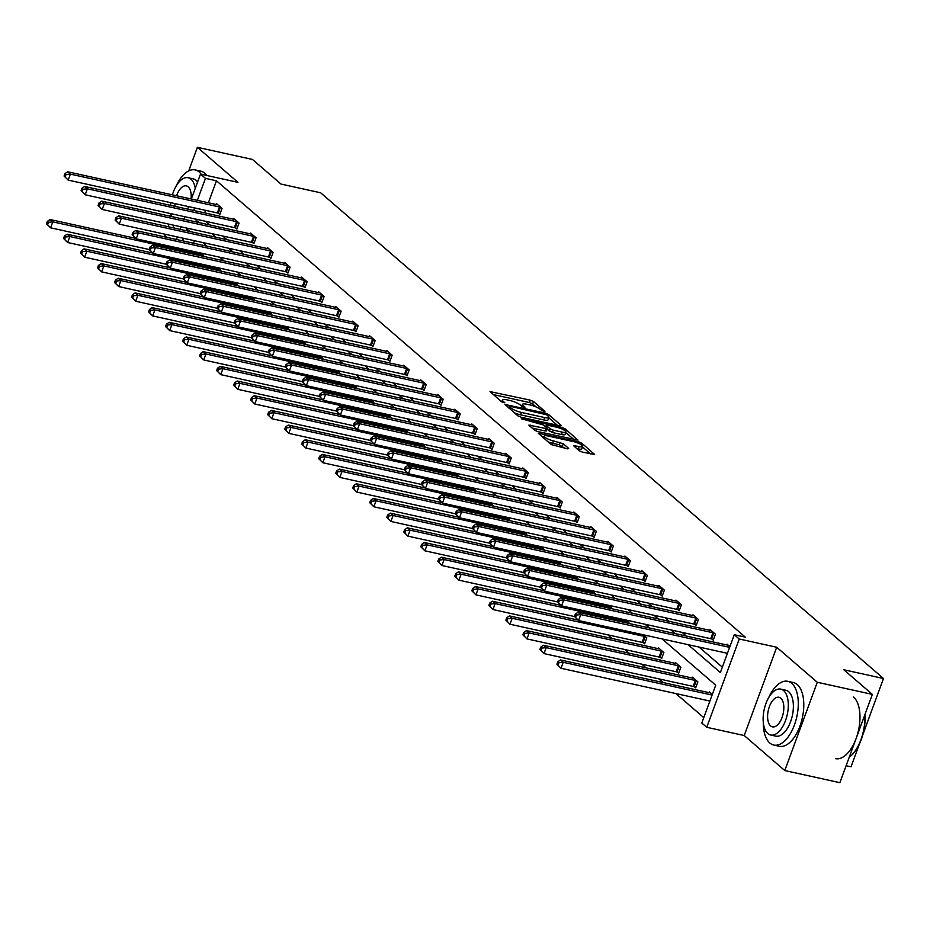 <?xml version="1.0" encoding="UTF-8"?>
<svg xmlns="http://www.w3.org/2000/svg" width="930" height="930" viewBox="0 0 930 930"><rect width="100%" height="100%" fill="white"/><g stroke="black" fill="none" stroke-linecap="round" stroke-linejoin="round"><path stroke-width="1.4" d="M544.143 411.676L544.91 411.362L533.541 401.551L530.298 400.156L490.04 391.623L501.654 401.841L504.851 402.795L503.211 401.237A8.196 1.86 20.2 0 1 502.433 399.935A8.196 1.86 20.2 0 1 506.711 399.807L509.954 400.516A8.196 1.86 20.2 0 1 520.3 405.003L524.032 407.247L524.962 407.224L523.323 405.666A8.196 1.86 20.2 0 1 522.544 404.364A8.196 1.86 20.2 0 1 526.822 404.236L530.065 404.945A8.196 1.86 20.2 0 1 540.411 409.433L544.143 411.676M784.781 770.552L817.272 682.26L776.701 647.245L744.221 735.537L784.781 770.552L839.871 782.676L872.352 694.385L843.836 669.774L883.5 678.505L320.652 192.789L280.988 184.059L252.472 159.448L197.381 147.324L188.72 170.888M169.097 224.188L168.167 226.722M165.377 234.314L164.901 235.616L166.947 237.394M872.352 694.385L817.272 682.26M579.146 450.713L582.378 452.108L594.63 454.479L581.762 443.168L578.53 441.762L538.261 433.241L551.141 444.54L567.567 448.853L568.66 448.4L563.255 443.738L553.478 440.901A6.859 1.558 20.2 0 1 546.98 438.53A6.859 1.558 20.2 0 1 544.178 436.054A6.859 1.558 20.2 0 1 547.747 435.949L573.38 441.599A6.859 1.558 20.2 0 1 579.867 443.959A6.859 1.558 20.2 0 1 582.668 446.435A6.859 1.558 20.2 0 1 579.099 446.54L573.496 445.633L579.146 450.713M191.324 199.008L200.496 174.084L237.952 182.338L197.381 147.324M200.496 174.084L205.46 178.374L197.369 200.345M688.037 644.641L720.366 672.541L734.282 634.713L745.302 637.143L216.469 180.792L205.46 178.374M734.282 634.713L739.245 639.003L706.754 727.295L701.801 723.005L715.716 685.189L662.113 638.933M776.701 647.245L739.245 639.003M560.011 425.789L561.104 425.336L548.468 414.443L545.236 413.036L504.967 404.504L517.847 415.815L521.079 417.221L560.011 425.789M565.115 428.8L577.995 440.111L537.726 431.578L534.494 430.183L528.845 425.103L545.968 428.544L547.061 428.091L543.469 424.998L521.37 418.721L561.883 427.405L565.115 428.8L564.533 430.392M846.114 765.716L851.02 766.797L859.425 743.942M862.831 734.677L883.5 678.505M694.454 686.805L695.675 687.851L697.872 681.888L692.42 677.18L692.118 677.993M660.428 657.44L661.649 658.487L663.846 652.523L658.394 647.815L658.091 648.629M626.285 620.112L629.657 623.588M592.259 590.748L595.63 594.224M558.233 561.383L561.604 564.87M524.206 532.018L527.577 535.506M490.18 502.665L493.551 506.141M456.153 473.3L459.525 476.776M422.127 443.936L425.51 447.411M388.101 414.571L391.483 418.047M354.074 385.206L357.457 388.694M320.048 355.841L323.431 359.329M286.022 326.488L289.404 329.964M251.995 297.123L255.378 300.599M217.969 267.759L221.352 271.235M194.428 240.707L193.498 243.23M607.813 634.83L612.068 638.503M624.832 649.512L629.087 653.186M641.84 664.194L646.094 667.868M658.859 678.877L663.113 682.539M675.866 693.559L703.778 717.635M200.95 253.076L204.333 256.552M234.976 282.441L238.359 285.917M269.003 311.806L272.385 315.282M303.029 341.171L306.412 344.646M337.055 370.524L340.438 374.011M371.082 399.888L374.465 403.364M405.108 429.253L408.491 432.729M439.134 458.618L442.517 462.094M473.161 487.983L476.544 491.459M507.187 517.347L510.57 520.823M541.214 546.701L544.596 550.188M575.24 576.065L578.623 579.541M609.266 605.43L612.649 608.906M643.293 634.795L646.827 637.841L644.641 643.816L643.421 642.758M677.447 672.123L678.668 673.169L680.853 667.205L675.401 662.497L675.11 663.311M712.334 694.373L709.427 691.862L709.137 692.676M744.221 735.537L706.754 727.295M176.433 239.475L177.363 236.952M180.164 229.361L181.094 226.827M183.884 219.248L184.814 216.713M187.604 209.122L188.534 206.6M189.999 231.524L186.883 228.838L186.209 230.687M183.419 238.278L182.489 240.812M649.349 627.924L645.095 624.251M632.342 613.242L628.087 609.569M615.323 598.56L611.068 594.886M598.316 583.877L594.061 580.204M581.297 569.195L577.042 565.533M564.289 554.513L560.034 550.851M547.27 539.842L543.015 536.168M530.263 525.159L526.008 521.486M513.244 510.477L508.989 506.804M496.236 495.795L491.982 492.121M479.217 481.112L474.963 477.439M462.21 466.43L457.955 462.756M445.191 451.748L440.936 448.074M428.184 437.065L423.929 433.392M411.165 422.383L406.91 418.709M394.157 407.7L389.902 404.039M377.138 393.018L372.895 389.356M360.131 378.336L355.876 374.674M343.112 363.665L338.869 359.991M326.105 348.983L321.85 345.309M309.097 334.3L304.842 330.627M292.078 319.618L287.823 315.944M275.071 304.935L270.816 301.262M258.052 290.253L253.797 286.58M241.044 275.571L236.79 271.897M224.025 260.888L219.771 257.215M207.018 246.206L202.763 242.532M194.649 218.876L198.904 222.549M211.668 233.558L215.923 237.231M228.675 248.24L232.93 251.914M245.694 262.923L249.949 266.596M262.702 277.605L266.957 281.279M279.721 292.287L283.976 295.961M296.728 306.97L300.983 310.643M313.747 321.652L318.002 325.326M330.755 336.334L335.009 340.008M347.774 351.017L352.028 354.679M364.781 365.699L369.036 369.361M381.8 380.382L386.055 384.044M398.807 395.052L403.062 398.726M415.826 409.735L420.081 413.408M432.834 424.417L437.088 428.091M449.853 439.1L454.107 442.773M466.86 453.782L471.115 457.455M483.879 468.464L488.134 472.138M500.886 483.147L505.141 486.82M517.905 497.829L522.16 501.502M534.913 512.511L539.168 516.185M551.932 527.194L556.187 530.856M568.939 541.876L573.194 545.538M585.958 556.558L590.213 560.22M602.966 571.229L607.22 574.903M619.985 585.912L624.239 589.585M636.992 600.594L641.247 604.268M654.011 615.276L658.266 618.95M671.018 629.959L675.273 633.632M194.579 207.925L193.649 210.459M205.669 221.305L209.924 224.979M222.689 235.988L226.943 239.661M239.696 250.67L243.951 254.343M256.715 265.352L260.97 269.026M273.722 280.035L277.977 283.708M290.741 294.717L294.996 298.379M307.749 309.399L312.003 313.061M324.768 324.07L329.022 327.744M341.775 338.752L346.03 342.426M358.794 353.435L363.049 357.108M375.801 368.117L380.056 371.791M392.82 382.8L397.075 386.473M409.828 397.482L414.083 401.156M426.847 412.164L431.101 415.838M443.854 426.847L448.109 430.52M460.873 441.529L465.116 445.203M477.881 456.212L482.135 459.885M494.9 470.894L499.143 474.556M511.907 485.576L516.162 489.238M528.926 500.247L533.169 503.921M545.933 514.929L550.188 518.603M562.941 529.612L567.195 533.285M579.96 544.294L584.214 547.968M596.967 558.976L601.222 562.65M613.986 573.659L618.241 577.332M630.993 588.341L635.248 592.015M648.012 603.024L652.267 606.697M665.02 617.706L669.275 621.38M682.039 632.388L686.294 636.062M699.046 647.071L722.343 667.17M216.469 180.792L208.39 202.763M205.6 210.354L204.67 212.889M726.69 644.955L726.993 644.141L729.899 646.641M709.683 630.273L709.974 629.459L715.426 634.167L713.24 640.131L712.02 639.073M692.664 615.59L692.966 614.777L698.418 619.485L696.221 625.448L695.001 624.39M675.657 600.908L675.947 600.094L681.399 604.802L679.214 610.766L677.993 609.708M658.638 586.226L658.94 585.412L664.392 590.12L662.195 596.084L660.974 595.037M641.63 571.543L641.921 570.729L647.373 575.438L645.188 581.401L643.967 580.355M624.611 556.861L624.913 556.047L630.366 560.755L628.169 566.719L626.948 565.673M607.604 542.178L607.894 541.365L613.347 546.073L611.161 552.036L609.941 550.99M590.585 527.496L590.887 526.682L596.339 531.39L594.142 537.354L592.922 536.308M573.577 512.814L573.868 512.012L579.32 516.708L577.135 522.683L575.914 521.625M556.558 498.131L556.861 497.329L562.313 502.026L560.116 508.001L558.895 506.943M539.551 483.449L539.842 482.647L545.294 487.355L543.108 493.319L541.888 492.261M522.532 468.778L522.834 467.964L528.287 472.673L526.089 478.636L524.869 477.578M505.525 454.096L505.815 453.282L511.279 457.99L509.082 463.954L507.861 462.896M488.506 439.413L488.808 438.6L494.26 443.308L492.063 449.271L490.842 448.214M471.498 424.731L471.789 423.917L477.253 428.625L475.056 434.589L473.835 433.531M454.479 410.049L454.782 409.235L460.234 413.943L458.037 419.907L456.816 418.86M437.472 395.366L437.763 394.553L443.226 399.261L441.029 405.224L439.809 404.178M420.453 380.684L420.755 379.87L426.207 384.578L424.01 390.542L422.79 389.496M403.446 366.002L403.736 365.188L409.2 369.896L407.003 375.86L405.782 374.813M386.427 351.319L386.729 350.505L392.181 355.214L389.984 361.177L388.763 360.131M369.419 336.637L369.71 335.835L375.174 340.531L372.976 346.506L371.756 345.449M352.4 321.954L352.702 321.152L358.155 325.849L355.958 331.824L354.737 330.766M335.393 307.272L335.684 306.47L341.147 311.178L338.95 317.142L337.73 316.084M318.374 292.601L318.676 291.788L324.128 296.496L321.931 302.459L320.711 301.401M301.367 277.919L301.669 277.105L307.121 281.813L304.924 287.777L303.703 286.719M284.348 263.237L284.65 262.423L290.102 267.131L287.905 273.094L286.684 272.037M267.34 248.554L267.642 247.74L273.094 252.449L270.897 258.412L269.677 257.354M250.321 233.872L250.623 233.058L256.076 237.766L253.878 243.73L252.658 242.684M233.314 219.189L233.616 218.376L239.068 223.084L236.871 229.047L235.65 228.001M216.295 204.507L216.597 203.693L222.049 208.401L219.852 214.365L218.631 213.319M536.215 407.003L532.658 403.934L529.426 402.539L493.226 394.564M508.78 407.596L508.152 407.456M557.279 425.184L548.793 417.861M546.619 414.792L510.186 406.282L509.245 406.317L510.965 407.933A8.196 1.86 20.2 0 0 521.323 412.42L544.678 417.558A8.196 1.86 20.2 0 0 548.944 417.43A8.196 1.86 20.2 0 0 548.177 416.129L546.619 414.792M514.29 412.757A8.196 1.86 20.2 0 0 520.44 414.803L521.323 412.42M548.944 417.43L548.072 419.825A8.196 1.86 20.2 0 1 543.794 419.942L520.44 414.803M565.754 432.497L573.926 439.553M532.03 428.056L545.085 430.927L546.422 430.892L547.305 428.509M544.91 426.242L545.817 426.452M562.348 432.148A6.859 1.558 20.2 0 0 565.917 432.043A6.859 1.558 20.2 0 0 563.115 429.567A6.859 1.558 20.2 0 0 556.617 427.207L547.596 425.219L546.503 425.673L550.083 428.765L553.315 430.16L562.348 432.148L561.476 434.531A6.859 1.558 20.2 0 0 565.045 434.426L565.917 432.043M561.476 434.531L552.443 432.543L547.026 429.265M582.668 446.435L581.796 448.818A6.859 1.558 20.2 0 1 578.227 448.923L576.681 448.586M547.909 441.762A6.859 1.558 20.2 0 0 552.594 443.285L553.478 440.901M564.836 448.248L559.139 444.726L552.594 443.285M543.934 436.728L541.446 436.182M590.573 453.91L582.482 446.935M135.675 238.347L50.081 219.515L52.812 221.863L50.615 227.827L149.195 249.531M47.593 224.7L50.615 227.827L46.5 223.758L47.593 224.7L48.465 222.317L47.383 221.375L46.5 223.758M48.465 222.317L52.812 221.863L201.984 254.704A2.616 0.593 -159.8 0 1 202.88 254.948L203.275 255.076M47.383 221.375L50.081 219.515M220.829 207.355L220.445 207.227A2.616 0.593 20.2 0 0 219.538 206.972L70.366 174.131L67.646 171.783L216.818 204.623A2.616 0.593 20.2 0 0 217.562 204.74L217.818 204.751M220.073 213.784L218.248 213.191A2.616 0.593 20.2 0 0 217.341 212.935L68.169 180.106L64.065 176.037L65.147 176.979L66.03 174.584L64.937 173.654L64.065 176.037M66.03 174.584L70.366 174.131L68.169 180.106L65.147 176.979M67.646 171.783L64.937 173.654M201.194 174.247A32.631 16.415 -77.6 0 0 199.136 171.957A32.631 16.415 -77.6 0 0 195.172 169.911A32.631 16.415 -77.6 0 0 176.165 186.035M170.713 213.609A32.631 16.415 -77.6 0 0 170.911 216.388M172.875 225.025A32.631 16.415 -77.6 0 0 174.329 228.083M206.704 175.456A32.631 16.415 -77.6 0 0 204.647 173.166A32.631 16.415 -77.6 0 0 200.682 171.12L195.172 169.911M195.265 188.313A23.494 11.823 -77.6 0 0 190.999 179.188A23.494 11.823 -77.6 0 0 188.151 177.723L193.219 178.839A23.494 11.823 102.4 0 1 196.067 180.304A23.494 11.823 102.4 0 1 197.579 182.001M188.151 177.723A23.494 11.823 -77.6 0 0 172.399 194.847M170.783 202.694A23.494 11.823 -77.6 0 0 170.55 205.379M171.05 213.679A23.494 11.823 -77.6 0 0 171.794 216.585M191.069 198.95A15.147 7.614 -77.6 0 0 188.186 186.825A15.147 7.614 -77.6 0 0 186.349 185.872A15.147 7.614 -77.6 0 0 176.572 195.765M175.014 203.624A15.147 7.614 -77.6 0 0 175.003 206.355M763.286 722.436A32.631 16.415 -77.6 0 0 769.808 743.012A32.631 16.415 -77.6 0 0 773.772 745.058A32.631 16.415 -77.6 0 0 795.755 720.901A32.631 16.415 -77.6 0 0 791.756 683.352A32.631 16.415 -77.6 0 0 787.803 681.318A32.631 16.415 -77.6 0 0 768.785 697.43M773.772 745.058L779.282 746.267A32.631 16.415 -77.6 0 0 801.265 722.11A32.631 16.415 -77.6 0 0 797.266 684.561A32.631 16.415 -77.6 0 0 793.313 682.527L787.803 681.318M780.77 689.118L785.838 690.234A23.494 11.823 102.4 0 1 788.687 691.711A23.494 11.823 102.4 0 1 791.558 718.739A23.494 11.823 102.4 0 1 775.736 736.13L770.668 735.014A23.494 11.823 -77.6 0 0 786.489 717.623A23.494 11.823 -77.6 0 0 783.618 690.595A23.494 11.823 -77.6 0 0 780.77 689.118A23.494 11.823 -77.6 0 0 764.948 706.509A23.494 11.823 -77.6 0 0 767.82 733.549A23.494 11.823 -77.6 0 0 770.668 735.014M770.621 725.912A15.147 7.614 -77.6 0 0 772.458 726.853A15.147 7.614 -77.6 0 0 782.665 715.647A15.147 7.614 -77.6 0 0 780.805 698.232A15.147 7.614 -77.6 0 0 778.968 697.279A15.147 7.614 -77.6 0 0 768.773 708.486A15.147 7.614 -77.6 0 0 770.621 725.912M835.466 758.636A32.631 16.415 -77.6 0 0 857.448 734.479A32.631 16.415 -77.6 0 0 853.461 696.93M849.241 757.218A32.631 16.415 -77.6 0 0 850.962 755.799A32.631 16.415 -77.6 0 0 864.737 715.1M864.912 714.624A31.852 16.019 102.4 0 1 851.531 755.276A31.852 16.019 102.4 0 1 851.252 755.532M152.683 253.03L67.1 234.186L69.82 236.546L67.623 242.509L166.214 264.213M64.6 239.382L67.623 242.509L63.507 238.44L64.6 239.382L65.484 236.999L64.391 236.057L63.507 238.44M65.484 236.999L69.82 236.546L218.992 269.386A2.616 0.593 -159.8 0 1 219.899 269.63L220.282 269.758M64.391 236.057L67.1 234.186M169.702 267.712L84.107 248.868L86.839 251.228L84.642 257.192L183.222 278.895M81.619 254.064L84.642 257.192L80.526 253.123L81.619 254.064L82.491 251.681L81.41 250.74L80.526 253.123M82.491 251.681L86.839 251.228L236.011 284.057A2.616 0.593 -159.8 0 1 236.906 284.313L237.301 284.441M81.41 250.74L84.107 248.868M237.848 222.026L237.452 221.91A2.616 0.593 20.2 0 0 236.557 221.654L87.385 188.813L84.653 186.465L233.825 219.306A2.616 0.593 20.2 0 0 234.569 219.41L234.825 219.434M237.08 228.466L235.255 227.873A2.616 0.593 20.2 0 0 234.36 227.618L85.188 194.789L81.073 190.72L82.166 191.661L83.037 189.267L81.956 188.325L81.073 190.72M83.037 189.267L87.385 188.813L85.188 194.789L82.166 191.661M84.653 186.465L81.956 188.325M254.855 236.708L254.471 236.58A2.616 0.593 20.2 0 0 253.565 236.336L104.392 203.496L101.672 201.147L250.844 233.988A2.616 0.593 20.2 0 0 251.588 234.093L251.844 234.116M254.099 243.149L252.274 242.556A2.616 0.593 20.2 0 0 251.367 242.3L102.195 209.471L98.08 205.402L99.173 206.344L100.056 203.949L98.964 203.007L98.08 205.402M100.056 203.949L104.392 203.496L102.195 209.471L99.173 206.344M101.672 201.147L98.964 203.007M186.709 282.394L101.126 263.55L103.846 265.91L101.649 271.874L200.229 293.578M98.627 268.747L101.649 271.874L97.534 267.805L98.627 268.747L99.51 266.364L98.417 265.422L97.534 267.805M99.51 266.364L103.846 265.91L253.018 298.739A2.616 0.593 -159.8 0 1 253.925 298.995L254.309 299.123M98.417 265.422L101.126 263.55M271.874 251.391L271.479 251.263A2.616 0.593 20.2 0 0 270.584 251.019L121.412 218.178L118.68 215.83L267.852 248.67A2.616 0.593 20.2 0 0 268.596 248.775L268.851 248.798M271.107 257.831L269.281 257.238A2.616 0.593 20.2 0 0 268.386 256.982L119.214 224.142L115.099 220.085L116.192 221.026L117.064 218.631L115.983 217.69L115.099 220.085M117.064 218.631L121.412 218.178L119.214 224.142L116.192 221.026M118.68 215.83L115.983 217.69M203.728 297.077L118.133 278.233L120.865 280.593L118.668 286.556L217.248 308.26M115.646 283.429L118.668 286.556L114.553 282.488L115.646 283.429L116.517 281.046L115.436 280.104L114.553 282.488M116.517 281.046L120.865 280.593L270.037 313.422A2.616 0.593 -159.8 0 1 270.932 313.677L271.328 313.805M115.436 280.104L118.133 278.233M288.881 266.073L288.498 265.945A2.616 0.593 20.2 0 0 287.591 265.701L138.419 232.86L135.699 230.512L284.871 263.341A2.616 0.593 20.2 0 0 285.615 263.457L285.87 263.481M288.126 272.513L286.3 271.909A2.616 0.593 20.2 0 0 285.394 271.665L136.222 238.824L132.107 234.755L133.199 235.697L134.083 233.314L132.99 232.372L132.107 234.755M134.083 233.314L138.419 232.86L136.222 238.824L133.199 235.697M135.699 230.512L132.99 232.372M220.736 311.759L135.152 292.915L137.873 295.275L135.675 301.239L234.255 322.931M132.653 298.112L135.675 301.239L131.56 297.17L132.653 298.112L133.536 295.728L132.444 294.787L131.56 297.17M133.536 295.728L137.873 295.275L287.045 328.104A2.616 0.593 -159.8 0 1 287.951 328.36L288.335 328.488M132.444 294.787L135.152 292.915M305.9 280.755L305.505 280.628A2.616 0.593 20.2 0 0 304.61 280.383L155.438 247.543L152.706 245.195L301.878 278.024A2.616 0.593 20.2 0 0 302.622 278.14L302.878 278.151M305.133 287.196L303.308 286.591A2.616 0.593 20.2 0 0 302.413 286.347L153.241 253.506L149.126 249.438L150.218 250.379L151.09 247.996L150.009 247.055L149.126 249.438M151.09 247.996L155.438 247.543L153.241 253.506L150.218 250.379M152.706 245.195L150.009 247.055M237.755 326.442L152.16 307.598L154.892 309.946L152.694 315.921L251.274 337.613M149.672 312.794L152.694 315.921L148.579 311.852L149.672 312.794L150.544 310.399L149.451 309.458L148.579 311.852M150.544 310.399L154.892 309.946L304.064 342.786A2.616 0.593 -159.8 0 1 304.959 343.042L305.354 343.158M149.451 309.458L152.16 307.598M322.908 295.438L322.524 295.31A2.616 0.593 20.2 0 0 321.617 295.066L172.445 262.225L169.725 259.877L318.897 292.706A2.616 0.593 20.2 0 0 319.641 292.822L319.897 292.834M322.152 301.878L320.327 301.274A2.616 0.593 20.2 0 0 319.42 301.029L170.248 268.189L166.133 264.12L167.226 265.062L168.109 262.679L167.016 261.737L166.133 264.12M168.109 262.679L172.445 262.225L170.248 268.189L167.226 265.062M169.725 259.877L167.016 261.737M254.762 341.124L169.179 322.28L171.899 324.628L169.702 330.603L268.282 352.296M166.679 327.476L169.702 330.603L165.587 326.535L166.679 327.476L167.563 325.082L166.47 324.14L165.587 326.535M167.563 325.082L171.899 324.628L321.071 357.469A2.616 0.593 -159.8 0 1 321.978 357.713L322.361 357.841M166.47 324.14L169.179 322.28M339.927 310.12L339.531 309.992A2.616 0.593 20.2 0 0 338.636 309.748L189.464 276.908L186.732 274.559L335.904 307.388A2.616 0.593 20.2 0 0 336.648 307.505L336.904 307.516M339.159 316.549L337.334 315.956A2.616 0.593 20.2 0 0 336.439 315.712L187.267 282.871L183.152 278.802L184.245 279.744L185.117 277.361L184.024 276.419L183.152 278.802M185.117 277.361L189.464 276.908L187.267 282.871L184.245 279.744M186.732 274.559L184.024 276.419M271.781 355.806L186.186 336.962L188.918 339.311L186.721 345.274L285.301 366.978M183.698 342.159L186.721 345.274L182.606 341.217L183.698 342.159L184.57 339.764L183.477 338.822L182.606 341.217M184.57 339.764L188.918 339.311L338.09 372.151A2.616 0.593 -159.8 0 1 338.985 372.395L339.38 372.523M183.477 338.822L186.186 336.962M356.934 324.803L356.55 324.675A2.616 0.593 20.2 0 0 355.644 324.43L206.472 291.59L203.751 289.23L352.923 322.071A2.616 0.593 20.2 0 0 353.667 322.187L353.923 322.199M356.178 331.231L354.353 330.638A2.616 0.593 20.2 0 0 353.447 330.394L204.275 297.554L200.159 293.485L201.252 294.426L202.136 292.043L201.043 291.102L200.159 293.485M202.136 292.043L206.472 291.59L204.275 297.554L201.252 294.426M203.751 289.23L201.043 291.102M288.788 370.489L203.205 351.645L205.925 353.993L203.728 359.957L302.308 381.66M200.706 356.829L203.728 359.957L199.613 355.888L200.706 356.829L201.589 354.446L200.496 353.505L199.613 355.888M201.589 354.446L205.925 353.993L355.097 386.834A2.616 0.593 -159.8 0 1 356.004 387.078L356.388 387.206M200.496 353.505L203.205 351.645M373.953 339.485L373.558 339.357A2.616 0.593 20.2 0 0 372.663 339.101L223.491 306.272L220.759 303.912L369.931 336.753A2.616 0.593 20.2 0 0 370.675 336.869L370.93 336.881M373.186 345.914L371.361 345.321A2.616 0.593 20.2 0 0 370.466 345.077L221.294 312.236L217.178 308.167L218.271 309.109L219.143 306.726L218.05 305.784L217.178 308.167M219.143 306.726L223.491 306.272L221.294 312.236L218.271 309.109M220.759 303.912L218.05 305.784M305.807 385.16L220.212 366.327L222.944 368.675L220.747 374.639L319.327 396.343M217.725 371.512L220.747 374.639L216.632 370.57L217.725 371.512L218.597 369.129L217.504 368.187L216.632 370.57M218.597 369.129L222.944 368.675L372.116 401.516A2.616 0.593 -159.8 0 1 373.011 401.76L373.407 401.888M217.504 368.187L220.212 366.327M390.96 354.167L390.577 354.039A2.616 0.593 20.2 0 0 389.67 353.784L240.498 320.955L237.778 318.595L386.95 351.435A2.616 0.593 20.2 0 0 387.694 351.552L387.95 351.563M390.205 360.596L388.38 360.003A2.616 0.593 20.2 0 0 387.473 359.759L238.301 326.918L234.186 322.85L235.278 323.791L236.162 321.408L235.069 320.466L234.186 322.85M236.162 321.408L240.498 320.955L238.301 326.918L235.278 323.791M237.778 318.595L235.069 320.466M322.815 399.842L237.231 381.009L239.952 383.358L237.755 389.321L336.334 411.025M234.732 386.194L237.755 389.321L233.639 385.252L234.732 386.194L235.616 383.811L234.523 382.869L233.639 385.252M235.616 383.811L239.952 383.358L389.124 416.198A2.616 0.593 -159.8 0 1 390.03 416.442L390.414 416.57M234.523 382.869L237.231 381.009M407.979 368.85L407.584 368.722A2.616 0.593 20.2 0 0 406.689 368.466L257.517 335.637L254.785 333.277L403.957 366.118A2.616 0.593 20.2 0 0 404.701 366.234L404.957 366.246M407.212 375.278L405.387 374.685A2.616 0.593 20.2 0 0 404.492 374.43L255.32 341.601L251.205 337.532L252.297 338.474L253.169 336.09L252.077 335.149L251.205 337.532M253.169 336.09L257.517 335.637L255.32 341.601L252.297 338.474M254.785 333.277L252.077 335.149M339.834 414.524L254.239 395.692L256.971 398.04L254.774 404.004L353.353 425.708M251.751 400.877L254.774 404.004L250.658 399.935L251.751 400.877L252.623 398.493L251.53 397.552L250.658 399.935M252.623 398.493L256.971 398.04L406.143 430.881A2.616 0.593 -159.8 0 1 407.038 431.125L407.433 431.253M251.53 397.552L254.239 395.692M424.987 383.532L424.603 383.404A2.616 0.593 20.2 0 0 423.696 383.148L274.524 350.308L271.804 347.959L420.976 380.8A2.616 0.593 20.2 0 0 421.72 380.916L421.976 380.928M424.231 389.961L422.406 389.368A2.616 0.593 20.2 0 0 421.499 389.112L272.327 356.283L268.212 352.214L269.305 353.156L270.188 350.761L269.096 349.831L268.212 352.214M270.188 350.761L274.524 350.308L272.327 356.283L269.305 353.156M271.804 347.959L269.096 349.831M356.841 429.207L271.258 410.363L273.978 412.722L271.781 418.686L370.361 440.39M268.758 415.559L271.781 418.686L267.666 414.617L268.758 415.559L269.642 413.176L268.549 412.234L267.666 414.617M269.642 413.176L273.978 412.722L423.15 445.563A2.616 0.593 -159.8 0 1 424.057 445.807L424.44 445.935M268.549 412.234L271.258 410.363M442.006 398.203L441.611 398.087A2.616 0.593 20.2 0 0 440.715 397.831L291.543 364.99L288.812 362.642L437.984 395.483A2.616 0.593 20.2 0 0 438.728 395.587L438.983 395.61M441.239 404.643L439.413 404.05A2.616 0.593 20.2 0 0 438.518 403.794L289.346 370.965L285.231 366.897L286.324 367.838L287.196 365.444L286.103 364.502L285.231 366.897M287.196 365.444L291.543 364.99L289.346 370.965L286.324 367.838M288.812 362.642L286.103 364.502M373.86 443.889L288.265 425.045L290.997 427.405L288.8 433.368L387.38 455.072M285.777 430.241L288.8 433.368L284.685 429.3L285.777 430.241L286.649 427.858L285.557 426.917L284.685 429.3M286.649 427.858L290.997 427.405L440.169 460.234A2.616 0.593 -159.8 0 1 441.064 460.49L441.459 460.617M285.557 426.917L288.265 425.045M459.013 412.885L458.63 412.757A2.616 0.593 20.2 0 0 457.723 412.513L308.551 379.673L305.831 377.324L455.002 410.165A2.616 0.593 20.2 0 0 455.747 410.27L456.002 410.293M458.258 419.325L456.432 418.733A2.616 0.593 20.2 0 0 455.526 418.477L306.354 385.648L302.238 381.579L303.331 382.521L304.215 380.126L303.122 379.184L302.238 381.579M304.215 380.126L308.551 379.673L306.354 385.648L303.331 382.521M305.831 377.324L303.122 379.184M390.867 458.571L305.284 439.727L308.004 442.087L305.807 448.051L404.387 469.755M302.785 444.924L305.807 448.051L301.692 443.982L302.785 444.924L303.668 442.541L302.575 441.599L301.692 443.982M303.668 442.541L308.004 442.087L457.176 474.916A2.616 0.593 -159.8 0 1 458.083 475.172L458.467 475.3M302.575 441.599L305.284 439.727M476.032 427.568L475.637 427.44A2.616 0.593 20.2 0 0 474.742 427.196L325.57 394.355L322.838 392.007L472.01 424.847A2.616 0.593 20.2 0 0 472.754 424.952L473.01 424.975M475.265 434.008L473.44 433.415A2.616 0.593 20.2 0 0 472.545 433.159L323.373 400.319L319.257 396.261L320.35 397.203L321.222 394.808L320.129 393.867L319.257 396.261M321.222 394.808L325.57 394.355L323.373 400.319L320.35 397.203M322.838 392.007L320.129 393.867M407.886 473.254L322.292 454.41L325.023 456.77L322.826 462.733L421.406 484.425M319.804 459.606L322.826 462.733L318.711 458.664L319.804 459.606L320.676 457.223L319.583 456.281L318.711 458.664M320.676 457.223L325.023 456.77L474.195 489.599A2.616 0.593 -159.8 0 1 475.091 489.854L475.486 489.982M319.583 456.281L322.292 454.41M493.04 442.25L492.656 442.122A2.616 0.593 20.2 0 0 491.749 441.878L342.577 409.037L339.857 406.689L489.029 439.518A2.616 0.593 20.2 0 0 489.773 439.634L490.029 439.658M492.284 448.69L490.459 448.086A2.616 0.593 20.2 0 0 489.552 447.842L340.38 415.001L336.265 410.932L337.358 411.874L338.241 409.491L337.148 408.549L336.265 410.932M338.241 409.491L342.577 409.037L340.38 415.001L337.358 411.874M339.857 406.689L337.148 408.549M424.894 487.936L339.311 469.092L342.031 471.452L339.834 477.416L438.414 499.108M336.811 474.288L339.834 477.416L335.718 473.347L336.811 474.288L337.695 471.905L336.602 470.964L335.718 473.347M337.695 471.905L342.031 471.452L491.203 504.281A2.616 0.593 -159.8 0 1 492.11 504.537L492.493 504.665M336.602 470.964L339.311 469.092M510.059 456.932L509.663 456.804A2.616 0.593 20.2 0 0 508.768 456.56L359.596 423.72L356.864 421.371L506.036 454.2A2.616 0.593 20.2 0 0 506.78 454.317L507.036 454.328M509.291 463.373L507.466 462.768A2.616 0.593 20.2 0 0 506.571 462.524L357.399 429.683L353.284 425.615L354.377 426.556L355.248 424.173L354.156 423.231L353.284 425.615M355.248 424.173L359.596 423.72L357.399 429.683L354.377 426.556M356.864 421.371L354.156 423.231M441.913 502.619L356.318 483.774L359.05 486.123L356.853 492.098L455.433 513.79M353.83 488.971L356.853 492.098L352.737 488.029L353.83 488.971L354.702 486.576L353.609 485.634L352.737 488.029M354.702 486.576L359.05 486.123L508.222 518.963A2.616 0.593 -159.8 0 1 509.117 519.219L509.512 519.335M353.609 485.634L356.318 483.774M527.066 471.615L526.682 471.487A2.616 0.593 20.2 0 0 525.775 471.243L376.603 438.402L373.883 436.054L523.055 468.883A2.616 0.593 20.2 0 0 523.799 468.999L524.055 469.011M526.31 478.055L524.485 477.45A2.616 0.593 20.2 0 0 523.578 477.206L374.406 444.366L370.291 440.297L371.384 441.239L372.267 438.855L371.175 437.914L370.291 440.297M372.267 438.855L376.603 438.402L374.406 444.366L371.384 441.239M373.883 436.054L371.175 437.914M458.92 517.301L373.337 498.457L376.057 500.805L373.86 506.78L472.44 528.473M370.838 503.653L373.86 506.78L369.745 502.712L370.838 503.653L371.721 501.258L370.628 500.317L369.745 502.712M371.721 501.258L376.057 500.805L525.229 533.646A2.616 0.593 -159.8 0 1 526.136 533.89L526.52 534.018M370.628 500.317L373.337 498.457M544.085 486.297L543.69 486.169A2.616 0.593 20.2 0 0 542.795 485.925L393.623 453.084L390.891 450.736L540.063 483.565A2.616 0.593 20.2 0 0 540.807 483.681L541.062 483.693M543.318 492.726L541.493 492.133A2.616 0.593 20.2 0 0 540.597 491.889L391.425 459.048L387.31 454.979L388.403 455.921L389.275 453.538L388.182 452.596L387.31 454.979M389.275 453.538L393.623 453.084L391.425 459.048L388.403 455.921M390.891 450.736L388.182 452.596M475.939 531.983L390.344 513.139L393.076 515.487L390.879 521.451L489.459 543.155M387.857 518.336L390.879 521.451L386.764 517.394L387.857 518.336L388.728 515.941L387.636 514.999L386.764 517.394M388.728 515.941L393.076 515.487L542.248 548.328A2.616 0.593 -159.8 0 1 543.143 548.572L543.538 548.7M387.636 514.999L390.344 513.139M561.092 500.979L560.709 500.851A2.616 0.593 20.2 0 0 559.802 500.607L410.63 467.767L407.91 465.407L557.082 498.248A2.616 0.593 20.2 0 0 557.826 498.364L558.081 498.375M560.337 507.408L558.512 506.815A2.616 0.593 20.2 0 0 557.605 506.571L408.433 473.73L404.318 469.662L405.41 470.603L406.294 468.22L405.201 467.279L404.318 469.662M406.294 468.22L410.63 467.767L408.433 473.73L405.41 470.603M407.91 465.407L405.201 467.279M492.947 546.666L407.363 527.822L410.084 530.17L407.886 536.133L506.466 557.837M404.864 533.006L407.886 536.133L403.771 532.065L404.864 533.006L405.747 530.623L404.655 529.682L403.771 532.065M405.747 530.623L410.084 530.17L559.255 563.01A2.616 0.593 -159.8 0 1 560.162 563.255L560.546 563.382M404.655 529.682L407.363 527.822M578.111 515.662L577.716 515.534A2.616 0.593 20.2 0 0 576.821 515.278L427.649 482.449L424.917 480.089L574.089 512.93A2.616 0.593 20.2 0 0 574.833 513.046L575.089 513.058M577.344 522.09L575.519 521.498A2.616 0.593 20.2 0 0 574.624 521.253L425.452 488.413L421.337 484.344L422.429 485.286L423.301 482.903L422.208 481.961L421.337 484.344M423.301 482.903L427.649 482.449L425.452 488.413L422.429 485.286M424.917 480.089L422.208 481.961M509.966 561.336L424.371 542.504L427.103 544.852L424.905 550.816L523.485 572.52M421.883 547.689L424.905 550.816L420.79 546.747L421.883 547.689L422.755 545.306L421.662 544.364L420.79 546.747M422.755 545.306L427.103 544.852L576.275 577.693A2.616 0.593 -159.8 0 1 577.17 577.937L577.565 578.065M421.662 544.364L424.371 542.504M595.119 530.344L594.735 530.216A2.616 0.593 20.2 0 0 593.828 529.961L444.656 497.132L441.936 494.772L591.108 527.612A2.616 0.593 20.2 0 0 591.852 527.729L592.108 527.74M594.363 536.773L592.538 536.18A2.616 0.593 20.2 0 0 591.631 535.936L442.459 503.095L438.344 499.026L439.437 499.968L440.32 497.585L439.227 496.643L438.344 499.026M440.32 497.585L444.656 497.132L442.459 503.095L439.437 499.968M441.936 494.772L439.227 496.643M526.973 576.019L441.39 557.186L444.11 559.534L441.913 565.498L540.493 587.202M438.89 562.371L441.913 565.498L437.798 561.429L438.89 562.371L439.774 559.988L438.681 559.046L437.798 561.429M439.774 559.988L444.11 559.534L593.282 592.375A2.616 0.593 -159.8 0 1 594.189 592.619L594.572 592.747M438.681 559.046L441.39 557.186M612.138 545.027L611.742 544.899A2.616 0.593 20.2 0 0 610.847 544.643L461.675 511.814L458.943 509.454L608.115 542.295A2.616 0.593 20.2 0 0 608.859 542.411L609.115 542.423M611.37 551.455L609.545 550.862A2.616 0.593 20.2 0 0 608.65 550.606L459.478 517.778L455.363 513.709L456.456 514.65L457.327 512.267L456.235 511.326L455.363 513.709M457.327 512.267L461.675 511.814L459.478 517.778L456.456 514.65M458.943 509.454L456.235 511.326M543.992 590.701L458.397 571.869L461.129 574.217L458.932 580.181L557.512 601.884M455.909 577.053L458.932 580.181L454.817 576.112L455.909 577.053L456.781 574.67L455.688 573.729L454.817 576.112M456.781 574.67L461.129 574.217L610.301 607.058A2.616 0.593 -159.8 0 1 611.196 607.302L611.591 607.43M455.688 573.729L458.397 571.869M629.145 559.709L628.761 559.581A2.616 0.593 20.2 0 0 627.855 559.325L478.683 526.485L475.962 524.136L625.134 556.977A2.616 0.593 20.2 0 0 625.878 557.093L626.134 557.105M628.389 566.138L626.564 565.545A2.616 0.593 20.2 0 0 625.658 565.289L476.486 532.46L472.37 528.391L473.463 529.333L474.347 526.938L473.254 526.008L472.37 528.391M474.347 526.938L478.683 526.485L476.486 532.46L473.463 529.333M475.962 524.136L473.254 526.008M560.999 605.384L475.416 586.539L478.136 588.899L475.939 594.863L574.519 616.567M472.917 591.736L475.939 594.863L471.824 590.794L472.917 591.736L473.8 589.353L472.707 588.411L471.824 590.794M473.8 589.353L478.136 588.899L627.308 621.74A2.616 0.593 -159.8 0 1 628.215 621.984L628.599 622.112M472.707 588.411L475.416 586.539M646.164 574.38L645.769 574.263A2.616 0.593 20.2 0 0 644.874 574.008L495.702 541.167L492.97 538.819L642.142 571.659A2.616 0.593 20.2 0 0 642.886 571.764L643.142 571.787M645.397 580.82L643.572 580.227A2.616 0.593 20.2 0 0 642.677 579.971L493.505 547.142L489.389 543.074L490.482 544.015L491.354 541.62L490.261 540.679L489.389 543.074M491.354 541.62L495.702 541.167L493.505 547.142L490.482 544.015M492.97 538.819L490.261 540.679M578.018 620.066L492.423 601.222L495.155 603.582L492.958 609.545L642.13 642.386A2.616 0.593 -159.8 0 1 643.025 642.63L644.85 643.223M489.936 606.418L492.958 609.545L488.843 605.477L489.936 606.418L490.808 604.035L489.715 603.093L488.843 605.477M490.808 604.035L495.155 603.582L644.327 636.411A2.616 0.593 -159.8 0 1 645.222 636.666L645.606 636.794M489.715 603.093L492.423 601.222M663.171 589.062L662.788 588.934A2.616 0.593 20.2 0 0 661.881 588.69L512.709 555.849L509.989 553.501L659.161 586.342A2.616 0.593 20.2 0 0 659.905 586.446L660.161 586.47M662.416 595.502L660.591 594.909A2.616 0.593 20.2 0 0 659.684 594.654L510.512 561.813L506.397 557.756L507.489 558.698L508.373 556.303L507.28 555.361L506.397 557.756M508.373 556.303L512.709 555.849L510.512 561.813L507.489 558.698M509.989 553.501L507.28 555.361M659.614 648.873L659.358 648.861A2.616 0.593 -159.8 0 1 658.614 648.745L509.442 615.904L512.163 618.264L509.966 624.228L659.138 657.068A2.616 0.593 -159.8 0 1 660.044 657.312L661.869 657.905M506.943 621.101L509.966 624.228L505.85 620.159L506.943 621.101L507.827 618.717L506.734 617.776L505.85 620.159M507.827 618.717L512.163 618.264L661.335 651.093A2.616 0.593 -159.8 0 1 662.241 651.349L662.625 651.477M506.734 617.776L509.442 615.904M680.179 603.744L679.795 603.617A2.616 0.593 20.2 0 0 678.9 603.372L529.728 570.532L526.996 568.183L676.168 601.024A2.616 0.593 20.2 0 0 676.912 601.129L677.168 601.152M679.423 610.185L677.598 609.592A2.616 0.593 20.2 0 0 676.703 609.336L527.531 576.495L523.416 572.438L524.508 573.38L525.38 570.985L524.288 570.044L523.416 572.438M525.38 570.985L529.728 570.532L527.531 576.495L524.508 573.38M526.996 568.183L524.288 570.044M676.621 663.555L676.366 663.543A2.616 0.593 -159.8 0 1 675.622 663.427L526.45 630.587L529.182 632.946L526.985 638.91L676.157 671.739A2.616 0.593 -159.8 0 1 677.052 671.995L678.877 672.588M523.962 635.783L526.985 638.91L522.869 634.841L523.962 635.783L524.834 633.4L523.741 632.458L522.869 634.841M524.834 633.4L529.182 632.946L678.354 665.775A2.616 0.593 -159.8 0 1 679.249 666.031L679.632 666.159M523.741 632.458L526.45 630.587M697.198 618.427L696.814 618.299A2.616 0.593 20.2 0 0 695.907 618.055L546.735 585.214L544.015 582.866L693.187 615.695A2.616 0.593 20.2 0 0 693.931 615.811L694.187 615.834M696.442 624.867L694.617 624.263A2.616 0.593 20.2 0 0 693.71 624.018L544.538 591.178L540.423 587.109L541.516 588.051L542.399 585.668L541.307 584.726L540.423 587.109M542.399 585.668L546.735 585.214L544.538 591.178L541.516 588.051M544.015 582.866L541.307 584.726M693.64 678.237L693.385 678.226A2.616 0.593 -159.8 0 1 692.641 678.11L543.469 645.269L546.189 647.629L543.992 653.592L693.164 686.421A2.616 0.593 -159.8 0 1 694.071 686.677L695.896 687.27M540.969 650.465L543.992 653.592L539.877 649.524L540.969 650.465L541.853 648.082L540.76 647.14L539.877 649.524M541.853 648.082L546.189 647.629L695.361 680.458A2.616 0.593 -159.8 0 1 696.268 680.713L696.651 680.841M540.76 647.14L543.469 645.269M714.205 633.109L713.822 632.981A2.616 0.593 20.2 0 0 712.926 632.737L563.754 599.897L561.023 597.548L710.195 630.377A2.616 0.593 20.2 0 0 710.938 630.494L711.194 630.505M713.45 639.549L711.624 638.945A2.616 0.593 20.2 0 0 710.729 638.701L561.557 605.86L557.442 601.791L558.535 602.733L559.407 600.35L558.314 599.408L557.442 601.791M559.407 600.35L563.754 599.897L561.557 605.86L558.535 602.733M561.023 597.548L558.314 599.408M710.648 692.92L710.392 692.897A2.616 0.593 -159.8 0 1 709.648 692.792L560.476 659.951L563.208 662.3L561.011 668.275L709.881 701.046M557.988 665.148L561.011 668.275L556.896 664.206L557.988 665.148L558.86 662.753L557.768 661.811L556.896 664.206M558.86 662.753L563.208 662.3L712.078 695.07M557.768 661.811L560.476 659.951M729.632 647.35L580.762 614.579L578.042 612.231L727.213 645.06A2.616 0.593 20.2 0 0 727.958 645.176L728.213 645.188M727.434 653.313L578.565 620.543L574.449 616.474L575.542 617.415L576.426 615.032L575.333 614.091L574.449 616.474M576.426 615.032L580.762 614.579L578.565 620.543L575.542 617.415M578.042 612.231L575.333 614.091M522.881 406.887L523.323 405.666M502.758 402.458L503.211 401.237M490.982 392.634L491.377 391.577M529.426 402.539L530.298 400.156M532.658 403.934L533.541 401.551M505.92 405.526L506.304 404.469M544.899 413.955L545.236 413.036M547.921 415.919L548.468 414.443M508.873 408.072L509.419 406.596M510.43 409.409L510.965 407.933M543.794 419.942L544.678 417.558M529.786 426.126L530.181 425.068M545.085 430.927L545.968 428.544M522.067 419.337L522.3 418.686M561.383 428.765L561.883 427.405M545.957 427.149L546.503 425.673M549.212 431.148L550.083 428.765M552.443 432.543L553.315 430.16M574.449 446.656L574.833 445.598M578.227 448.923L579.099 446.54M559.139 444.726L560.011 442.331M562.371 446.121L563.255 443.738M539.214 434.252L539.598 433.194M578.042 443.11L578.53 441.762M581.192 444.726L581.762 443.168M201.531 255.936L201.984 254.704M202.449 256.134L202.88 254.948M220.445 207.227L218.248 213.191M219.538 206.972L217.341 212.935M218.538 270.618L218.992 269.386M219.457 270.816L219.899 269.63M235.557 285.301L236.011 284.057M236.476 285.498L236.906 284.313M237.452 221.91L235.255 227.873M236.557 221.654L234.36 227.618M254.471 236.58L252.274 242.556M253.565 236.336L251.367 242.3M252.565 299.983L253.018 298.739M253.483 300.181L253.925 298.995M271.479 251.263L269.281 257.238M270.584 251.019L268.386 256.982M269.584 314.666L270.037 313.422M270.502 314.863L270.932 313.677M288.498 265.945L286.3 271.909M287.591 265.701L285.394 271.665M286.591 329.348L287.045 328.104M287.51 329.546L287.951 328.36M305.505 280.628L303.308 286.591M304.61 280.383L302.413 286.347M303.61 344.03L304.064 342.786M304.529 344.228L304.959 343.042M322.524 295.31L320.327 301.274M321.617 295.066L319.42 301.029M320.618 358.713L321.071 357.469M321.536 358.91L321.978 357.713M339.531 309.992L337.334 315.956M338.636 309.748L336.439 315.712M337.637 373.383L338.09 372.151M338.555 373.593L338.985 372.395M356.55 324.675L354.353 330.638M355.644 324.43L353.447 330.394M354.644 388.066L355.097 386.834M355.562 388.275L356.004 387.078M373.558 339.357L371.361 345.321M372.663 339.101L370.466 345.077M371.663 402.748L372.116 401.516M372.581 402.957L373.011 401.76M390.577 354.039L388.38 360.003M389.67 353.784L387.473 359.759M388.67 417.43L389.124 416.198M389.589 417.64L390.03 416.442M407.584 368.722L405.387 374.685M406.689 368.466L404.492 374.43M405.689 432.113L406.143 430.881M406.608 432.311L407.038 431.125M424.603 383.404L422.406 389.368M423.696 383.148L421.499 389.112M422.697 446.795L423.15 445.563M423.615 446.993L424.057 445.807M441.611 398.087L439.413 404.05M440.715 397.831L438.518 403.794M439.716 461.478L440.169 460.234M440.634 461.675L441.064 460.49M458.63 412.757L456.432 418.733M457.723 412.513L455.526 418.477M456.723 476.16L457.176 474.916M457.641 476.358L458.083 475.172M475.637 427.44L473.44 433.415M474.742 427.196L472.545 433.159M473.742 490.842L474.195 489.599M474.66 491.04L475.091 489.854M492.656 442.122L490.459 448.086M491.749 441.878L489.552 447.842M490.749 505.525L491.203 504.281M491.668 505.722L492.11 504.537M509.663 456.804L507.466 462.768M508.768 456.56L506.571 462.524M507.757 520.207L508.222 518.963M508.687 520.405L509.117 519.219M526.682 471.487L524.485 477.45M525.775 471.243L523.578 477.206M524.776 534.889L525.229 533.646M525.694 535.087L526.136 533.89M543.69 486.169L541.493 492.133M542.795 485.925L540.597 491.889M541.783 549.56L542.248 548.328M542.713 549.77L543.143 548.572M560.709 500.851L558.512 506.815M559.802 500.607L557.605 506.571M558.802 564.243L559.255 563.01M559.721 564.452L560.162 563.255M577.716 515.534L575.519 521.498M576.821 515.278L574.624 521.253M575.81 578.925L576.275 577.693M576.728 579.134L577.17 577.937M594.735 530.216L592.538 536.18M593.828 529.961L591.631 535.936M592.829 593.607L593.282 592.375M593.747 593.817L594.189 592.619M611.742 544.899L609.545 550.862M610.847 544.643L608.65 550.606M609.836 608.29L610.301 607.058M610.754 608.487L611.196 607.302M628.761 559.581L626.564 565.545M627.855 559.325L625.658 565.289M626.855 622.972L627.308 621.74M627.773 623.17L628.215 621.984M645.769 574.263L643.572 580.227M644.874 574.008L642.677 579.971M642.13 642.386L644.327 636.411M643.025 642.63L645.222 636.666M662.788 588.934L660.591 594.909M661.881 588.69L659.684 594.654M659.138 657.068L661.335 651.093M660.044 657.312L662.241 651.349M679.795 603.617L677.598 609.592M678.9 603.372L676.703 609.336M676.157 671.739L678.354 665.775M677.052 671.995L679.249 666.031M696.814 618.299L694.617 624.263M695.907 618.055L693.71 624.018M693.164 686.421L695.361 680.458M694.071 686.677L696.268 680.713M713.822 632.981L711.624 638.945M712.926 632.737L710.729 638.701M521.823 406.317L522.544 404.364M501.712 401.888L502.433 399.935M508.664 407.898L509.245 406.317M545.654 426.893L546.259 425.254M543.48 437.937L544.178 436.054"/></g></svg>
